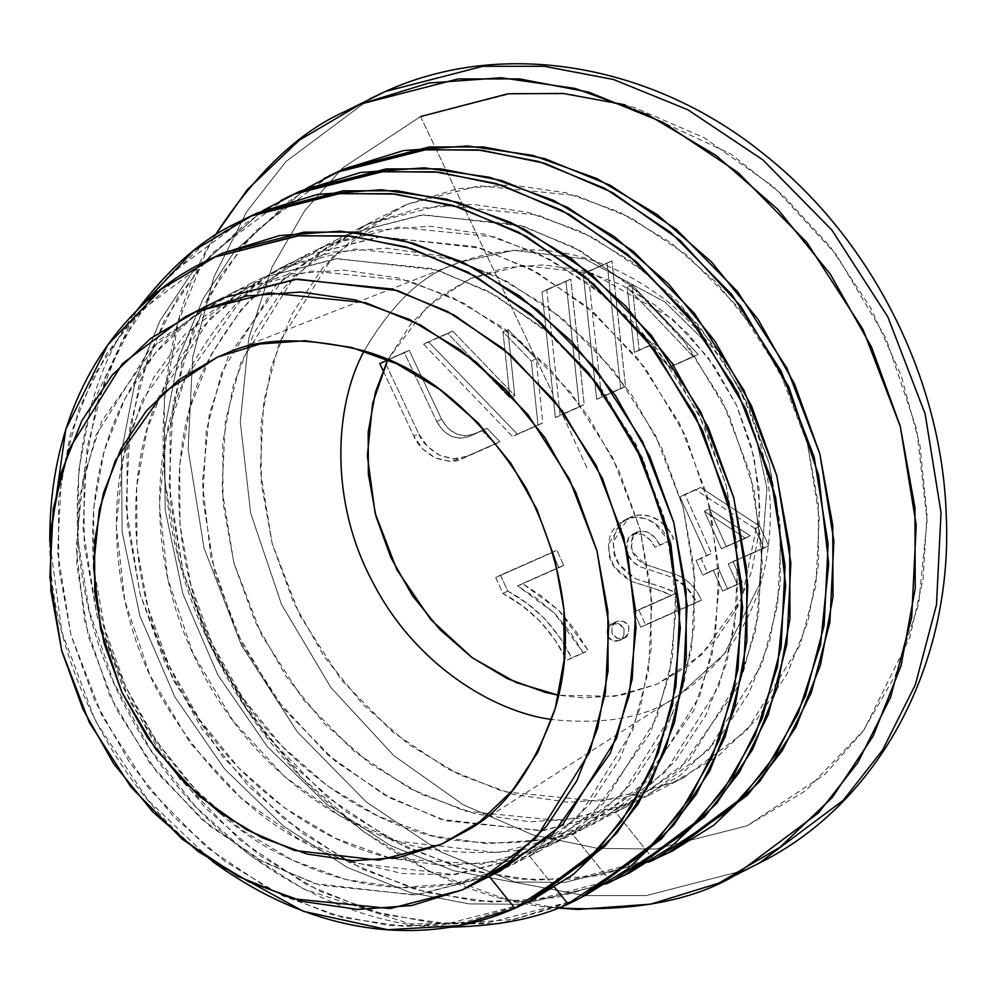 <?xml version="1.0" encoding="UTF-8"?>
<svg xmlns="http://www.w3.org/2000/svg" width="996" height="996" viewBox="0 0 996 996"><rect width="100%" height="100%" fill="white"/><g stroke="black" fill="none" stroke-linecap="round" stroke-linejoin="round"><path stroke-width="0.75" stroke-dasharray="4.98 3.74" d="M555.357 417.61L562.416 414.498L587.603 469.24L562.416 414.498L579.423 407.003L565.977 281.457L541.998 292.015L552.929 394.043L420.561 116.557L511.695 93.45L569.475 94.047L634.489 107.568L704.097 137.66L773.556 186.787L836.416 254.814L885.867 338.018L916.731 429.425L927.089 520.597L918.623 604.074L895.504 675.039L862.748 731.662L824.912 774.415L746.826 825.908L655.692 849.015L597.911 848.405L532.897 834.897L463.289 804.805L393.843 755.665L330.971 687.638L281.519 604.435L250.656 513.04L240.297 421.856L248.763 338.379L271.883 267.414L304.651 210.791L342.475 168.038L420.561 116.557L552.929 394.043L555.357 417.61L584.204 404.563L555.357 417.61L560.138 415.17L546.779 289.587L541.998 292.015L555.357 417.61M552.045 552.668L495.697 577.543L502.98 593.529L522.327 605.867L539.919 621.106L554.697 639.594L566.948 660.261L583.382 653.003L570.359 632.472L555.145 613.922L537.093 598.708L517.621 585.972L558.918 567.745L552.045 552.668L495.697 577.543L556.839 550.24L552.045 552.668L556.839 550.24L563.699 565.317L558.918 567.745L552.045 552.668M671.715 595.396L633.954 612.042L640.752 627.156L696.652 602.518L686.555 587.304L672.176 577.356L640.341 566.836L633.07 562.03L627.928 554.548L626.023 545.696L628.451 537.691L634.938 533.582L642.918 534.466L649.902 539.782L655.007 547.327L668.963 541.177L654.683 523.161L644.798 518.518L634.514 517.447L624.865 520.012L616.474 525.365L610.523 533.694L608.419 544.463L609.826 555.905L614.246 566.786L631.24 581.39L661.767 591.002L671.715 595.396L633.954 612.042L676.496 592.956L671.715 595.396L676.496 592.956L660.161 586.47L636.021 578.95C620.894 569.488 613.499 559.764 613.835 549.767L613.2 542.023L627.978 518.381L629.958 517.447C637.54 514.048 645.508 514.11 653.862 517.634C662.838 521.829 669.461 528.876 673.744 538.749L668.963 541.177C664.681 531.304 658.057 524.27 649.081 520.061C640.727 516.551 632.759 516.488 625.177 519.875L623.197 520.821L608.419 544.463L609.054 552.207C608.718 562.192 616.113 571.928 631.24 581.39L655.38 588.91L671.715 595.396M693.39 356.805L627.256 287.358L634.352 352.435L649.205 345.886L669.561 367.3L693.39 356.805L627.256 287.358L632.037 284.931L698.171 354.377L669.561 367.3L693.39 356.805M404.376 352.721L387.593 360.129L409.157 350.281L404.376 352.721L436.734 421.569L404.376 352.721M382.987 370.4L413.875 436.161L422.765 449.034L435.065 457.824L448.91 461.223L462.194 458.708L495.112 444.179L482.238 430.733L468.917 436.609L460.065 438.29L450.852 436.011L442.66 430.148L436.734 421.569L441.514 419.129L436.734 421.569C444.851 435.75 455.57 440.767 468.917 436.609L487.019 428.292L482.238 430.733L495.112 444.179L499.892 441.751L462.194 458.708C457.189 462.331 448.138 462.044 435.065 457.824C423.674 451.113 416.614 443.892 413.875 436.161L418.669 433.721C421.395 441.452 428.467 448.673 439.859 455.396C452.931 459.604 461.97 459.903 466.987 456.268L462.194 458.708L466.987 456.268L453.703 458.795L439.859 455.396L427.57 446.619L418.669 433.721L384.556 361.15L409.157 350.281L441.514 419.129C449.607 433.31 460.339 438.327 473.698 434.169L487.019 428.292L499.892 441.751L466.987 456.268L499.892 441.751L487.019 428.292L473.698 434.169L464.833 435.85L455.62 433.584L447.441 427.707L441.514 419.129L409.157 350.281L379.775 363.577L384.556 361.15L418.669 433.721L413.875 436.161L382.987 370.4M423.649 344.218L512.504 436.509L538.014 425.255L531.354 361.199L502.955 331.668L509.977 397.952L447.876 333.523L423.649 344.218L512.504 436.509L517.285 434.069L428.429 341.777L423.649 344.218L452.657 331.083L423.649 344.218M596.716 399.384L620.72 388.801L607.099 263.342L583.208 273.863L596.716 399.384L625.5 386.373L596.716 399.384L601.509 396.943L588.001 271.422L583.208 273.863L596.716 399.384M754.931 528.565L695.768 489.87L680.007 496.817L706.774 555.805L696.104 560.499L702.703 575.153L713.385 570.447L722.648 591.064L737.476 584.54L728.213 563.923L763.808 548.248L754.931 528.565L695.768 489.87L700.549 487.442L759.724 526.125L754.931 528.565L759.724 526.125L768.588 545.808L763.808 548.248L754.931 528.565M619.275 640.465C622.786 639.967 624.368 635.983 624.006 628.513C620.832 623.77 616.785 622.251 611.88 623.969L607.323 628.725L607.162 635.921L612.652 640.627L619.275 640.465L623.845 635.722L624.006 628.513L618.504 623.795L611.457 624.168L616.661 621.529C621.566 619.823 625.613 621.33 628.8 626.086C629.148 633.556 627.58 637.54 624.056 638.025C619.076 639.706 615.042 638.199 611.942 633.481C611.631 625.936 613.2 621.952 616.661 621.529L611.88 623.969C608.419 624.392 606.838 628.376 607.162 635.921C610.262 640.627 614.295 642.146 619.275 640.465L624.492 637.826L617.433 638.199L611.942 633.481L612.104 626.285L616.661 621.529L623.284 621.355L628.8 626.086L628.625 633.294L624.056 638.025M370.002 98.778L285.939 161.564L246.572 211.899L213.841 277.112L192.676 357.128L188.132 449.308L204.018 547.962L241.331 645.022L297.356 731.948L366.354 802.066L441.265 852.128L515.642 882.406L584.864 895.641L646.354 895.603L743.738 870.467L759.164 863.146L743.738 870.467L646.354 895.603L584.864 895.641L515.642 882.406L441.265 852.128L366.354 802.066L297.356 731.948L241.331 645.022L204.018 547.962L188.132 449.308L192.676 357.128L213.841 277.112L246.572 211.899L285.939 161.564L370.002 98.778M420.561 116.557L342.475 168.038L304.651 210.791L271.883 267.414L248.763 338.379L240.297 421.856L250.656 513.04L281.519 604.435L330.971 687.638L393.843 755.665L463.289 804.805L532.897 834.897L597.911 848.405L655.692 849.015L746.826 825.908L805.913 790.587L863.993 729.943L909.784 637.589L923.055 579.311L927.015 514.434L919.955 445.337L901.069 375.268L870.678 307.938L830.378 246.921L782.719 195.042L730.715 153.944L625.102 104.779M557.511 908.028L504.374 898.728L431.803 872.459L363.391 831.623L301.751 777.801L249.249 713.061L207.927 639.88L179.355 561.084L164.626 479.686L164.315 398.823L178.446 321.608L206.446 251.004L215.074 235.442C154.592 328.979 135.942 509.056 219.456 663.324C299.497 819.471 451.051 901.106 555.917 907.866M406.779 204.429L361.274 231.172L322.617 267.999L292.314 313.491L271.522 365.918L261.039 423.238L261.276 483.272L272.207 543.692L293.409 602.194L324.098 656.526L363.067 704.583L408.821 744.547L459.617 774.851L513.488 794.36L568.38 802.303L622.164 798.381L672.773 782.756L718.29 756.014L756.935 719.187L787.238 673.682L808.03 621.267L818.513 563.935L818.289 503.914L807.358 443.481L786.143 384.979L755.466 330.66L716.485 282.59L670.731 242.638L619.935 212.322L566.064 192.826L511.185 184.87L457.401 188.792L406.779 204.429L395.325 209.857L332.913 256.47L279.39 342.263L263.679 401.662L260.305 470.087L272.107 543.33L299.796 615.391L341.391 679.919L392.623 731.973L448.225 769.149L503.441 791.621L600.488 801.419L672.773 782.756L684.24 777.316L746.639 730.703L800.162 644.922L815.886 585.511L819.247 517.086L807.457 443.855L779.756 371.794L738.161 307.254L686.941 255.2L631.327 218.037L576.111 195.552L479.064 185.766L406.779 204.429M368.52 223.901L357.054 229.341L294.654 275.954L241.132 361.735L225.407 421.146L222.046 489.571L233.836 562.802L261.537 634.863L303.133 699.404L354.352 751.457L409.966 788.62L465.182 811.105L562.23 820.903L634.514 802.241L645.981 796.8L708.38 750.187L761.903 664.407L777.615 604.995L780.989 536.57L769.198 463.327L741.497 391.279L699.902 326.738L648.67 274.684L593.068 237.521L537.852 215.036L440.805 205.238L368.52 223.901L419.129 208.276L472.913 204.354L527.805 212.297L581.676 231.807L632.472 262.122L678.226 302.074L717.195 350.144L747.884 404.463L769.099 462.966L780.03 523.386L780.254 583.419L769.771 640.752L748.98 693.166L718.676 738.659L680.019 775.498L634.514 802.241L583.905 817.865L530.109 821.787L475.229 813.844L421.358 794.335L370.562 764.019L324.808 724.067L285.84 675.998L255.15 621.678L233.936 563.176L223.004 502.743L222.78 442.722L233.263 385.39L254.055 332.975L284.358 287.483L323.003 250.643L368.52 223.901M328.655 176.18L289.226 200.98L243.261 244.779L207.218 298.887L182.492 361.224L170.017 429.401L170.291 500.801L183.289 572.663L208.525 642.233L245.016 706.836L291.355 764.007L345.774 811.528L406.181 847.571L470.261 870.765L535.524 880.215L599.492 875.559L659.688 856.971L672.362 850.982M329.713 175.645L255.499 231.072L220.739 275.519L191.842 333.1L173.155 403.741L169.146 485.127L183.177 572.227L216.107 657.92L265.583 734.675L326.501 796.576L392.636 840.773L458.309 867.516L519.414 879.194L573.721 879.169L659.688 856.971L673.321 850.497M305.685 188.779L234.832 250.942L203.234 298.489L178.458 358.311L164.514 429.737L165.174 509.952L182.928 593.915L217.912 675.064L267.463 746.851L326.825 804.419L390.457 845.567L453.404 870.691L512.093 881.97L564.545 882.394L648.583 862.187L564.545 882.394L512.093 881.97L453.404 870.691L390.457 845.567L326.825 804.419L267.463 746.851L217.912 675.064L182.928 593.915L165.174 509.952L164.514 429.737L178.458 358.311L203.234 298.489L234.832 250.942L305.685 188.779M653.376 859.187L615.391 811.977L541.089 830.813L440.967 819.31L384.219 794.771L327.597 754.719L276.34 699.254L236.027 631.414L210.866 556.889L202.412 482.562L209.322 414.498L228.171 356.643L285.728 275.618L349.384 233.649L423.686 214.8L523.809 226.316L580.544 250.855L637.179 290.907L688.435 346.371L728.748 414.212L753.91 488.725L762.351 563.064L755.454 631.115L736.604 688.983L679.048 769.995L615.391 811.977L653.376 859.187M349.384 233.649L337.93 239.077L275.519 285.703L221.996 371.483L206.284 430.882L202.91 499.307L214.713 572.551L242.401 644.611L283.997 709.14L335.229 761.193L390.83 798.369L446.046 820.841L543.094 830.639L615.391 811.977L626.845 806.536L689.244 759.923L742.767 674.143L758.491 614.744L761.865 546.306L750.063 473.075L722.361 401.015L680.766 336.474L629.547 284.42L573.933 247.257L518.717 224.772L421.682 214.987L349.384 233.649M325.468 245.825L314.014 251.253C274.908 267.824 239.414 304.689 207.517 361.834C169.98 433.086 164.153 556.465 220.714 661.083C275.033 766.982 375.529 828.585 450.864 839.79C516.364 847.559 567.06 840.537 602.929 818.712L665.34 772.099L718.863 686.319L734.575 626.907L737.949 558.482L726.146 485.251L698.457 413.191L656.862 348.65L605.63 296.596L550.016 259.433L494.8 236.948L397.765 227.163L325.468 245.825L376.09 230.188L429.874 226.266L484.753 234.222L538.637 253.719L589.42 284.034L635.187 323.986L674.155 372.056L704.832 426.375L726.047 484.878L736.978 545.31L737.202 605.331L726.719 662.664L705.927 715.078L675.624 760.583L636.979 797.41L591.475 824.153L540.853 839.777L487.069 843.699L432.189 835.756L378.318 816.247L327.522 785.944L281.756 745.979L242.787 697.922L212.111 643.59L190.896 585.088L179.965 524.668L179.741 464.634L190.224 407.314L211.015 354.887L241.318 309.395L279.963 272.568L325.468 245.825M285.615 198.092L246.174 222.892L200.208 266.691L164.178 320.799L139.452 383.149L126.978 451.325L127.251 522.713L140.249 594.575L165.473 664.145L201.964 728.761L248.315 785.919L302.734 833.44L363.142 869.483L427.209 892.69L492.485 902.127L556.453 897.471L608.282 882.406M616.649 878.883L629.323 872.907M286.674 197.557L212.459 252.996L177.699 297.431L148.802 355.012L130.115 425.666L126.094 507.039L140.137 594.139L173.067 679.832L222.544 756.587L283.462 818.5L349.596 862.698L415.257 889.428L476.374 901.106L530.669 901.081L616.649 878.883L630.269 872.421M262.645 210.691L191.792 272.867L160.194 320.401L135.419 380.223L121.462 451.649L122.122 531.864L139.888 615.827L174.86 696.976L224.424 768.763L283.785 826.331L347.417 867.479L410.352 892.603L469.054 903.882L521.506 904.306L605.531 884.112L521.506 904.306L469.054 903.882L410.352 892.603L347.417 867.479L283.785 826.331L224.424 768.763L174.86 696.976L139.888 615.827L122.122 531.864L121.462 451.649L135.419 380.223L160.194 320.401L191.792 272.867L262.645 210.691M610.336 881.111L572.339 833.889L498.037 852.738L397.927 841.222L341.18 816.683L284.545 776.631L233.301 721.166L192.975 653.326L167.814 578.813L159.372 504.474L166.27 436.41L185.119 378.555L242.675 297.543L306.345 255.561L380.646 236.724L480.757 248.228L537.504 272.767L594.126 312.819L645.383 368.283L685.709 436.124L710.858 510.637L719.311 584.976L712.414 653.04L693.565 710.895L636.008 791.92L572.339 833.889L610.336 881.111M306.345 255.561L294.878 261.002C255.225 277.722 219.381 315.296 187.36 373.724C150.657 445.075 145.628 567.222 201.541 670.744C255.262 775.523 354.402 837.2 429.388 849.09C496.033 857.519 547.501 850.634 583.805 828.46L646.205 781.835L699.727 696.055L715.439 636.656L718.813 568.23L707.023 494.987L679.322 422.927L637.726 358.398L586.507 306.345L530.893 269.169L475.677 246.697L378.629 236.899L306.345 255.561M389.137 857.668L335.266 838.171L284.47 807.856L238.716 767.904L199.748 719.834L169.059 665.502L147.856 607.012L136.925 546.58L136.689 486.546L147.171 429.226L167.975 376.812L198.266 331.307L236.924 294.48L282.428 267.737L270.974 273.178L210.754 317.512L158.078 397.964C125.982 469.552 124.948 584.889 177.413 682.509C227.922 781.262 319.716 842.977 392.561 858.515L481.466 864.167L548.435 846.065L559.889 840.624L622.288 794.011L675.811 708.231L691.535 648.832L694.909 580.407L683.107 507.163L655.405 435.103L613.81 370.574L562.591 318.508L506.976 281.345L451.761 258.873L354.713 249.075L282.428 267.737L333.05 252.1L386.834 248.191L441.714 256.134L495.585 275.631L546.381 305.946L592.147 345.911L631.115 393.968L661.792 448.3L683.007 506.802L693.938 567.222L694.162 627.256L683.679 684.576L662.888 737.003L632.585 782.495L593.94 819.322L548.435 846.065L497.813 861.702L444.029 865.611L392.561 858.515M242.576 220.004L203.134 244.804L157.169 288.616L121.126 342.724L96.4 405.061L83.938 473.237L84.212 544.625L97.21 616.487L122.433 686.057L158.924 750.673L205.263 807.831L259.695 855.352L320.102 891.408L384.17 914.602L449.433 924.051L513.401 919.395L573.609 900.795L586.27 894.819M243.622 219.469L169.407 274.908L134.647 319.343L105.75 376.924L87.063 447.578L83.054 528.951L97.085 616.051L130.028 701.757L179.492 778.499L240.41 840.412L306.556 884.61L372.218 911.34L433.335 923.018L487.629 922.993L573.609 900.795L587.229 894.333M567.857 903.721L498.934 923.802L409.493 923.778L303.469 888.93L248.552 854.282L196.274 807.358L150.222 749.204L113.718 682.409L89.217 610.797L77.738 538.724L78.746 470.261L90.512 408.472L136.402 311.088C73.99 390.146 46.065 562.479 127.924 711.704C206.433 862.598 356.045 930.164 450.068 927.139M554.623 887.287L529.299 855.813L454.998 874.65L354.875 863.134L298.128 838.607L241.505 798.543L190.248 743.078L149.935 675.251L124.774 600.725L116.333 526.386L123.23 458.334L142.079 400.467L199.636 319.455L263.293 277.473L337.594 258.636L437.717 270.153L494.464 294.679L551.087 334.731L602.343 390.195L642.657 458.036L667.818 532.561L676.272 606.888L669.362 674.952L650.513 732.807L592.956 813.832L529.299 855.813L554.623 887.287M263.293 277.473L251.839 282.914L184.322 335.067L153.496 378.007L129.492 434.057C106.672 504.412 112.199 605.593 157.878 691.485C209.297 780.142 272.194 836.453 346.546 860.395L402.21 873.504L451.698 874.911L529.299 855.813L540.753 850.372L603.165 803.76L656.688 717.979L672.4 658.568L675.774 590.142L663.971 516.899L636.282 444.839L594.687 380.31L543.455 328.257L487.841 291.093L432.625 268.609L335.59 258.811L263.293 277.473M239.389 289.649L227.922 295.09C168.15 323.053 82.73 410.327 93.524 564.471C99.762 686.219 190.448 813.184 284.408 856.224C378.741 903.372 457.401 889.216 505.383 867.989L516.837 862.548L579.249 815.936L632.771 730.143L648.483 670.744L651.857 602.319L640.055 529.075L612.366 457.015L570.77 392.486L519.539 340.433L463.937 303.27L408.721 280.785L311.673 270.987L239.389 289.649L289.998 274.024L343.782 270.103L398.674 278.046L452.545 297.555L503.341 327.858L549.095 367.823L588.063 415.892L618.753 470.212L639.955 528.714L650.886 589.134L651.123 649.168L640.64 706.488L619.848 758.915L589.545 804.407L550.888 841.234L505.383 867.989L454.761 883.614L400.977 887.536L346.098 879.593L292.226 860.083L241.43 829.768L195.677 789.816L156.696 741.746L126.019 687.427L104.804 628.924L93.873 568.492L93.649 508.47L104.132 451.138L124.923 398.724L155.227 353.219L193.871 316.392L239.389 289.649M208.699 259.794L171.349 283.287L127.824 324.758L93.699 376.002L70.28 435.028L58.478 499.594L58.739 567.197L71.04 635.249L94.931 701.122L129.48 762.313L173.379 816.434L224.909 861.44L282.105 895.578L342.786 917.54L404.588 926.492L465.157 922.072L522.165 904.468L534.167 898.803M209.695 259.284L139.415 311.785L106.497 353.866L79.145 408.385L61.441 475.291L57.644 552.357L70.928 634.826L102.115 715.987L148.964 788.658L206.658 847.285L269.281 889.142L331.469 914.453L389.336 925.508L440.755 925.483L522.165 904.468L535.076 898.342M49.8 541.998C48.792 659.539 119.408 795.157 212.397 861.341L147.831 799.95L95.504 721.141L61.889 632.037L49.8 541.998M489.123 876.268L414.822 895.105L314.711 883.589L257.964 859.062L201.329 818.998L150.072 763.534L109.759 695.706L84.598 621.18L76.157 546.841L83.054 478.79L101.903 420.922L159.46 339.91L223.116 297.929M211.662 303.369L149.263 349.982L95.741 435.762L80.016 495.174L76.642 563.599L88.445 636.83L116.146 708.891L157.742 773.431L208.961 825.485L264.575 862.648L319.791 885.133L416.826 894.931L489.123 876.268L500.577 870.828M452.956 264.998C420.972 276.066 391.366 304.726 364.138 350.978C391.366 304.726 420.972 276.066 452.956 264.998L459.779 262.16L452.956 264.998M467.336 830.365L679.87 694.424C650.052 716.821 607.361 725.188 551.772 719.523C607.361 725.188 650.052 716.821 679.87 694.424L724.478 653.712L759.375 584.664L766.945 488.389L755.516 435.352L733.392 384.107L702.217 338.665L664.88 301.975L584.876 258.96L513.961 250.282L459.779 262.16L513.961 250.282L584.876 258.96L664.88 301.975L702.217 338.665L733.392 384.107L755.516 435.352L766.945 488.389L759.375 584.664L724.478 653.712L679.87 694.424C742.456 650.998 772.572 586.943 770.232 502.283C764.131 421.345 730.143 354.601 668.279 302.074C601.198 250.407 531.69 237.11 459.779 262.16L224.835 354.053M470.411 278.594L427.359 306.569L387.793 359.73L411.385 323.19L438.489 297.356L470.411 278.594L505.906 267.638L543.629 264.886L582.125 270.451L619.91 284.134L655.542 305.399L687.638 333.423L714.966 367.138L736.492 405.235L751.37 446.27L759.039 488.65L759.189 530.756L751.843 570.969L737.252 607.734L716 639.644L688.896 665.477L656.974 684.227L621.479 695.196L583.756 697.947L558.619 695.245L614.358 696.366L656.974 684.227L701.632 654.795L741.995 597.961L760.06 509.641L754.134 457.513L736.492 405.235L708.206 357.664L672.263 318.757L592.745 273.452L522.514 265.384L470.411 278.594M452.657 331.083L514.758 395.524L509.977 397.952L447.876 333.523L452.657 331.083L514.758 395.524L507.736 329.228L502.955 331.668L509.977 397.952L514.758 395.524L507.736 329.228L536.134 358.759L531.354 361.199L502.955 331.668L507.736 329.228L536.134 358.759L542.795 422.814L538.014 425.255L531.354 361.199L536.134 358.759L542.795 422.814L512.504 436.509L542.795 422.814L517.285 434.069L428.429 341.777L452.657 331.083M546.779 289.587L570.77 279.017L541.998 292.015L570.77 279.017L584.204 404.563L579.423 407.003L565.977 281.457L570.77 279.017L577.605 341.728L584.204 404.563L560.138 415.17L546.779 289.587M588.001 271.422L611.893 260.902L583.208 273.863L611.893 260.902L625.5 386.373L620.72 388.801L607.099 263.342L611.893 260.902L618.815 323.575L625.5 386.373L601.509 396.943L588.001 271.422M674.342 364.86L653.999 343.458L649.205 345.886L669.561 367.3L674.342 364.86L653.999 343.458L634.352 352.435L653.999 343.458L639.133 349.994L632.037 284.931L627.256 287.358L634.352 352.435L639.133 349.994L632.037 284.931L698.171 354.377L674.342 364.86M768.588 545.808L728.213 563.923L768.588 545.808L732.994 561.483L742.257 582.1L737.476 584.54L728.213 563.923L732.994 561.483L742.257 582.1L722.648 591.064L742.257 582.1L727.429 588.624L718.166 568.019L713.385 570.447L722.648 591.064L727.429 588.624L718.166 568.019L702.703 575.153L718.166 568.019L707.496 572.712L700.885 558.071L696.104 560.499L702.703 575.153L707.496 572.712L700.885 558.071L711.555 553.365L696.104 560.499L711.555 553.365L684.787 494.377L680.007 496.817L706.774 555.805L711.555 553.365L684.787 494.377L700.549 487.442L680.007 496.817L700.549 487.442L759.724 526.125L768.588 545.808M709.189 508.869L726.184 546.381L721.403 548.808L704.409 511.297L709.189 508.869L704.409 511.297L745.456 538.214L721.403 548.808L750.237 535.786L745.456 538.214L750.237 535.786L709.189 508.869L726.184 546.381L750.237 535.786L709.189 508.869M721.403 548.808L704.409 511.297L745.456 538.214L721.403 548.808M626.546 550.128L628.65 537.417L632.174 534.466L639.195 533.495C646.217 535.201 651.496 539.82 655.007 547.327L659.8 544.899L654.696 537.354L647.724 532.038L639.756 531.142L633.257 535.226L630.817 543.194L632.684 552.033L645.022 564.359L676.869 574.879C687.427 579.236 695.619 587.628 701.433 600.078L645.533 624.716L638.735 609.602L633.954 612.042L640.752 627.156L701.433 600.078L645.533 624.716L638.735 609.602L676.496 592.956L666.548 588.574L636.021 578.95L619.026 564.346L614.607 553.477L613.2 542.023L615.304 531.266L621.255 522.937L629.646 517.584L639.295 515.019L649.579 516.09L659.477 520.721L667.756 528.627L673.744 538.749L659.8 544.899C656.277 537.379 651.01 532.773 643.989 531.067L636.954 532.026L633.431 534.989L631.327 547.7C632.933 555.27 637.502 560.823 645.022 564.359L676.869 574.879C687.962 579.797 696.154 588.188 701.433 600.078L696.652 602.518C691.386 590.653 683.231 582.274 672.176 577.356L640.341 566.836C632.746 563.3 628.152 557.735 626.534 550.141M611.88 623.969L616.661 621.529M563.699 565.317L517.621 585.972L563.699 565.317L522.402 583.544L558.756 610.324L588.163 650.575L583.382 653.003L553.975 612.752L517.621 585.972L522.402 583.544L541.886 596.28L559.926 611.494L575.153 630.045L588.163 650.575L571.729 657.821C556.851 628.04 535.524 605.792 507.761 591.101L502.98 593.529C530.744 608.232 552.058 630.468 566.948 660.261L571.729 657.821L559.478 637.154L544.7 618.665L527.108 603.427L507.761 591.101L500.478 575.103L495.697 577.543L502.98 593.529L507.761 591.101L500.478 575.103L556.839 550.24L563.699 565.317M346.272 110.855L345.189 111.403M735.558 875.16L734.363 875.77M395.325 209.857L357.054 229.341M684.24 777.316L645.981 796.8M337.93 239.077L314.014 251.253M626.845 806.536L602.929 818.712M294.878 261.002L270.974 273.178M583.805 828.46L559.889 840.624M251.839 282.914L227.922 295.09M540.753 850.372L516.837 862.548M185.679 316.591L184.883 317.002M474.681 884.012L473.797 884.46M627.978 518.381L623.197 520.821M632.037 534.528L636.818 532.088"/><path stroke-width="1.49" d="M387.593 360.129L379.775 363.577L382.987 370.4L379.775 363.577L387.593 360.129M735.558 875.16L759.164 863.146L843.226 800.348L882.605 750.025L915.324 684.8L936.489 604.784L941.033 512.616L925.147 413.963L887.834 316.902L831.809 229.964L762.812 159.846L687.9 109.784L613.524 79.506L544.302 66.284L482.811 66.309L385.427 91.458L370.002 98.778L386.012 91.184C504.138 37.724 653.812 64.167 765.102 155.115C871.662 239.575 941.681 378.38 946.2 514.135C953.558 663.012 879.779 803.374 759.164 863.146L843.226 800.348L882.605 750.025L915.324 684.8L936.489 604.784L941.033 512.616L925.147 413.963L887.834 316.902L831.809 229.964L762.812 159.846L687.9 109.784L613.524 79.506L544.302 66.284L482.811 66.309L385.427 91.458L345.189 111.403C299.099 131.721 255.723 173.067 215.074 235.442L247.269 189.713L299.323 140.112L360.627 104.082L345.189 111.403M625.102 104.779L563.089 93.45L507.985 93.786L420.561 116.557M555.917 907.866C631.427 911.987 690.913 901.293 734.363 875.77L818.426 812.985L857.793 762.65L890.524 697.437L911.689 617.42L916.233 525.241L900.334 426.587L863.034 329.527L806.997 242.601L737.999 172.482L663.099 122.421L588.723 92.142L519.501 78.908L457.998 78.945L360.627 104.082L428.803 83.029L501.262 77.75L575.19 88.457L647.749 114.727L716.174 155.55L777.814 209.372L830.303 274.124L871.625 347.293L900.21 426.101L914.926 507.487L915.237 588.35L901.119 665.565L873.106 736.181L832.283 797.46L780.229 847.073L718.925 883.091L650.749 904.156L578.303 909.435L557.511 908.028M672.362 850.982L713.808 825.161L759.774 781.362L795.816 727.254L820.542 664.917L833.005 596.741L832.743 525.34L819.733 453.479L794.509 383.908L758.018 319.305L711.679 262.135L657.26 214.613L596.853 178.57L532.773 155.376L467.51 145.926L403.542 150.583L343.346 169.171L328.655 176.18M667.569 853.423L741.783 797.995L776.544 753.549L805.44 695.967L824.128 625.326L828.137 543.941L814.106 456.84L781.175 371.147L731.699 294.393L670.781 232.491L604.647 188.294L538.973 161.551L477.868 149.873L423.561 149.91L337.594 172.096L425.952 149.686L481.977 150.284L545.024 163.381L612.515 192.564L679.857 240.198L740.812 306.158L788.757 386.834L818.687 475.466L828.722 563.861L820.517 644.81L798.107 713.622L766.335 768.526L729.657 809.972L653.936 859.897L653.376 859.187L653.936 859.897L648.583 862.187L673.321 850.497L747.535 795.069L782.296 750.623L811.192 693.042L829.88 622.4L833.889 541.015L819.857 453.915L786.915 368.221L737.451 291.467L676.533 229.566L610.399 185.368L544.725 158.625L483.608 146.947L429.313 146.972L343.346 169.171L305.685 188.779L337.594 172.096L323.961 178.57M629.323 872.907L670.769 847.073L716.734 803.274L752.764 749.166L777.503 686.829L789.965 618.653L789.691 547.265L776.693 475.403L751.47 405.82L714.979 341.217L668.627 284.059L614.208 236.538L553.801 200.482L489.733 177.288L424.458 167.838L360.502 172.495L300.294 191.095L285.615 198.092M608.282 882.406L616.649 878.883M624.529 875.347L698.744 819.907L733.504 775.473L762.388 717.892L781.088 647.238L785.097 565.865L771.066 478.765L738.123 393.059L688.659 316.317L627.741 254.403L561.595 210.206L495.933 183.476L434.816 171.798L380.522 171.822L294.542 194.021L382.912 171.611L438.937 172.196L501.984 185.293L569.463 214.476L636.818 262.11L697.76 328.07L745.718 408.758L775.635 497.378L785.682 585.785L777.478 666.722L755.055 735.534L723.295 790.438L686.605 831.884L610.897 881.809L610.336 881.111L610.897 881.809L605.531 884.112L630.269 872.421L704.496 816.981L739.256 772.535L768.14 714.966L786.84 644.312L790.849 562.927L776.818 475.839L743.875 390.133L694.411 313.379L633.481 251.478L567.346 207.28L501.685 180.537L440.568 168.872L386.274 168.897L300.294 191.095L262.645 210.691L294.542 194.021L280.922 200.482M392.561 858.515L389.137 857.668M586.27 894.819L627.729 868.998L673.682 825.198L709.725 771.078L734.45 708.741L746.925 640.565L746.651 569.177L733.654 497.315L708.417 427.745L671.939 363.129L625.588 305.971L571.169 258.45L510.761 222.394L446.694 199.2L381.418 189.75L317.45 194.419L257.254 213.007L242.576 220.004M450.068 927.139C504.325 926.081 548.124 916.121 581.477 897.259L587.229 894.333L661.444 838.893L696.204 794.459L725.1 736.878L743.788 666.224L747.797 584.851L733.766 497.751L700.835 412.045L651.359 335.303L590.441 273.39L524.307 229.192L458.633 202.462L397.529 190.784L343.234 190.809L257.254 213.007L237.882 222.394C202.947 238.368 169.121 267.924 136.402 311.088L193.386 250.818L251.502 215.933L237.882 222.394M581.477 897.259L655.692 841.819L690.452 797.385L719.349 739.804L738.036 669.15L742.045 587.777L728.014 500.677L695.083 414.983L645.607 338.229L584.689 276.315L518.555 232.118L452.894 205.388L391.777 193.71L337.482 193.734L251.502 215.933L339.873 193.523L395.885 194.108L458.932 207.218L526.423 236.388L593.765 284.034L654.721 349.994L702.678 430.67L732.595 519.29L742.643 607.697L734.438 688.634L712.016 757.446L680.243 812.35L643.565 853.809L567.857 903.721L554.623 887.287L567.857 903.721M534.167 898.803L573.422 874.351L616.947 832.88L651.073 781.636L674.479 722.598L686.294 658.045L686.032 590.441L673.719 522.39L649.84 456.504L615.279 395.325L571.393 341.192L519.862 296.198L462.654 262.06L401.986 240.098L340.171 231.147L279.602 235.566L222.606 253.158L208.699 259.794M527.731 902.09L598.011 849.588L630.929 807.507L658.281 752.976L675.985 686.082L679.782 609.017L666.498 526.535L635.311 445.386L588.462 372.703L530.768 314.089L468.145 272.232L405.957 246.921L348.09 235.853L296.671 235.878L215.261 256.906L298.937 235.679L351.986 236.239L411.684 248.651L475.59 276.278L539.371 321.384L597.09 383.846L642.495 460.252L670.831 544.165L680.343 627.878L672.574 704.533L651.347 769.696L621.255 821.675L586.52 860.93L514.832 908.203L489.347 876.542L514.832 908.203L458.758 925.633L387.78 929.716L303.257 911.315L212.397 861.341C346.309 958.588 466.004 934.46 527.731 902.09L535.076 898.342L605.356 845.853L638.262 803.772L665.627 749.241L683.331 682.347L687.128 605.282L673.831 522.8L642.644 441.651L595.807 368.968L538.114 310.354L475.49 268.497L413.303 243.173L355.435 232.118L304.017 232.143L222.606 253.158L202.362 263.019C138.108 293.87 48.68 381.705 49.8 541.998L65.811 429.276L107.867 344.765L161.103 289.251L215.261 256.906L202.362 263.019M473.797 884.46L536.209 837.848L589.732 752.067L605.444 692.656L608.817 624.231L597.015 551L569.326 478.939L527.731 414.398L476.499 362.345L420.885 325.182L365.669 302.697L268.634 292.899L196.337 311.574L184.883 317.002L122.471 363.615L68.948 449.408L53.236 508.807L49.862 577.232L61.665 650.475L89.354 722.536L130.949 787.064L182.181 839.118L237.795 876.281L293.011 898.766L390.046 908.564L462.343 889.901L500.577 870.828L562.989 824.215L616.512 738.422L632.223 679.023L635.597 610.598L623.795 537.354L596.106 465.294L554.511 400.766L503.279 348.712L447.677 311.549L392.461 289.064L295.414 279.266L223.116 297.929L297.418 279.092L397.541 290.595L454.288 315.134L510.911 355.186L562.167 410.651L602.48 478.491L627.642 553.017L636.095 627.343L629.198 695.407L610.336 753.262L552.78 834.287L489.123 876.268M223.116 297.929L184.883 317.002M196.337 311.574L246.958 295.937L300.742 292.015L355.622 299.958L409.493 319.467L460.289 349.783L506.055 389.735L545.024 437.804L575.7 492.124L596.915 550.626L607.846 611.058L608.07 671.08L597.588 728.412L576.796 780.827L546.493 826.331L507.848 863.159L462.343 889.901L411.722 905.526L357.938 909.448L303.058 901.505L249.174 881.995L198.391 851.692L152.625 811.728L113.656 763.658L82.979 709.339L61.764 650.836L50.833 590.416L50.609 530.382L61.092 473.063L81.884 420.636L112.187 375.143L150.832 338.316L196.337 311.574M217.315 357.178L178.981 379.7L146.437 410.726L120.914 449.047L103.397 493.194L94.57 541.475L94.757 592.035L103.97 642.93L121.836 692.208L147.682 737.961L180.5 778.449L219.045 812.101L261.824 837.636L307.204 854.058L353.431 860.756L398.724 857.456L441.365 844.284L479.699 821.762L512.243 790.749L537.765 752.416L555.282 708.268L564.11 659.987L563.923 609.428L554.71 558.532L536.844 509.255L510.998 463.501L478.18 423.014L439.634 389.361L396.856 363.826L351.476 347.405L305.249 340.707L259.956 344.006L217.315 357.178L163.693 392.536L115.212 460.775L99.339 509.504L93.524 566.836L100.646 629.435L121.836 692.208L155.799 749.341L198.963 796.065L246.659 829.793L294.455 850.46L378.779 860.158L441.365 844.284L467.336 830.365C503.739 810.794 532.947 770.481 554.946 709.426C575.414 641.511 565.865 567.845 526.324 488.438C480.246 413.95 425.69 367.985 362.681 350.53C304.502 336.573 258.562 337.744 224.835 354.053L217.315 357.178M364.138 350.978C334.37 405.285 328.879 501.15 372.94 582.523C415.22 664.88 493.779 711.854 551.772 719.523C493.779 711.854 415.22 664.88 372.94 582.523C328.879 501.15 334.37 405.285 364.138 350.978M387.793 359.73L372.604 403.417L367.35 455.77L375.131 513.177L396.931 569.861L430.807 619.612L472.341 657.796L516.376 682.683L558.619 695.245L545.26 692.369L507.462 678.687L471.843 657.435L439.746 629.41L412.419 595.695L390.893 557.586L376.015 516.563L368.346 474.171L368.184 432.077L375.542 391.864L387.793 359.73M467.336 830.365L468.132 829.855"/></g></svg>
